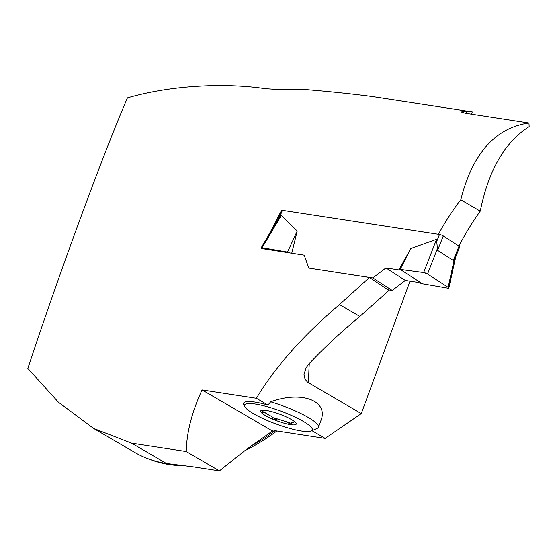 <?xml version="1.0" encoding="UTF-8"?>
<svg xmlns="http://www.w3.org/2000/svg" width="557" height="557" viewBox="0 0 557 557"><rect width="100%" height="100%" fill="white"/><g stroke="black" fill="none" stroke-linecap="round" stroke-linejoin="round"><path stroke-width="0.84" d="M244.725 406.554A36.101 6.844 20.2 0 1 264.046 405.879A36.101 6.844 20.2 0 1 303.28 421.364A36.101 6.844 20.2 0 1 311.21 431.014A36.101 6.844 20.2 0 1 276.063 423.968A36.101 6.844 20.2 0 1 244.725 406.554L243.813 404.667A37.639 7.137 20.2 0 1 267.959 405.036L256.38 398.29L202.073 389.942L272.763 431.16L275.353 430.735L325.149 438.387L311.948 430.686M272.833 430.721L246.667 449.221L219.395 470.867L193.014 466.815L166.439 463.48A193.007 129.398 120.2 0 1 134.655 452.361L93.653 428.451L58.443 402.251L27.85 368.421C58.896 274.281 103.296 153.648 127.435 97.886C173.895 84.344 228.586 83.209 264.38 88.563C275.012 89.538 287.071 89.733 300.557 89.169C327.356 91.306 351.3 93.771 372.396 96.556L472.273 111.908L471.445 114.157M202.073 389.942C191.907 411.929 186.63 432.462 186.24 451.539L131.536 443.128L93.66 428.437M256.38 398.29C275.102 367.028 302.806 335.794 339.498 304.575L369.423 277.456L308.745 268.091L372.835 277.936L385.931 267.938L398.903 269.929L410.822 248.499L436.542 239.28L437.565 250.323L453.301 260.481L455.508 257.438L459.713 246.862A2.889 0.613 -158.3 0 0 459.024 246.103L453.301 260.481M261.142 247.788L278.138 219.319L281.369 215.434L262.089 247.719A2.889 0.613 21.7 0 0 261.142 247.788A2.889 0.613 21.7 0 0 261.825 248.568L304.199 255.155L308.286 266.664M267.757 236.711L274.914 223.517A227.904 163.493 98.7 0 1 281.396 210.678L281.41 210.678M438.422 234.309A227.904 163.493 -81.3 0 1 460.771 199.782C472.51 153.488 495.229 127.887 528.934 122.993L465.088 113.182L461.126 111.936L466.494 111.497A227.904 163.493 -81.3 0 1 472.273 111.908M410.001 281.153L361.27 413.6L307.534 382.165L305.034 379.15L304.018 374.353L306.183 367.523L308.857 364.006C324.014 347.888 341.009 332.035 359.85 316.446L388.939 290.427L369.423 277.456M325.149 438.387L361.27 413.6M458.905 246.027A255.343 183.169 -81.3 0 1 480.245 211.138L460.771 199.782M528.934 122.993L529.15 126.634C504.865 142.049 488.566 170.212 480.245 211.138M148.712 458.954A192.527 129.078 -59.8 0 0 184.833 465.708M244.92 450.613A192.527 129.078 -59.8 0 0 276.871 430.965M186.24 451.539L219.395 470.867M275.43 223.858L274.914 223.517M304.199 255.155L308.745 268.091M267.959 405.036L270.667 401.806C301.699 390.408 329.083 400.831 320.79 420.89L318.451 427.24A40.912 7.756 20.2 0 1 317.212 428.375L311.21 431.014M339.498 304.575L359.85 316.446M277.219 418.899A7.951 1.504 20.2 0 1 277.595 418.92L277.219 418.899A3.175 0.599 20.2 0 1 273.793 417.959A3.175 0.599 20.2 0 1 271.705 416.58A7.951 1.504 20.2 0 0 271.712 416.462A16.285 3.084 20.2 0 1 264.958 412.528L264.394 412.319A3.175 0.599 20.2 0 1 262.075 411.247M295.906 423.007L294.263 421.482A16.285 3.084 20.2 0 1 291.429 422.436L291.659 424.149L290.573 424.629A18.952 3.593 -159.8 0 0 295.823 422.854A18.952 3.593 -159.8 0 0 295.6 422.582A18.952 3.593 -159.8 0 0 283.541 415.696A18.952 3.593 -159.8 0 0 266.281 410.46A18.952 3.593 -159.8 0 0 262.075 410.251A18.952 3.593 -159.8 0 0 261.024 412.236A18.952 3.593 -159.8 0 0 273.313 419.4A18.952 3.593 -159.8 0 0 290.573 424.629L286.911 421.74A16.285 3.084 20.2 0 1 277.595 418.92M270.667 401.806A40.912 7.756 20.2 0 1 308.23 417.437A40.912 7.756 20.2 0 1 318.451 427.24M271.712 416.462L273.313 419.4L277.101 419.226M263.893 410.203A16.285 3.084 20.2 0 0 263.628 410.774L261.024 412.236L264.29 412.605M264.394 412.319A7.951 1.504 20.2 0 1 264.958 412.528M286.911 421.74A7.951 1.504 20.2 0 1 287.489 422.011A3.175 0.599 20.2 0 0 291.659 423.257M459.024 246.103L443.281 235.952A2.889 0.613 -158.3 0 0 439.48 234.469L282.371 210.33A2.889 0.613 -158.3 0 0 281.508 210.435L277.63 220.175M291.743 253.24L297.208 231.037L281.369 215.434M387.964 289.779L392.205 290.434L405.301 280.429L418.265 282.427L422.457 283.778L400.198 269.414L398.903 269.929M422.457 283.778L447.87 288.164L448.127 287.308L427.553 274.03L423.661 272.547L400.198 269.414L422.457 283.778L447.87 288.164A2.889 0.613 21.7 0 0 448.831 288.053A2.889 0.613 21.7 0 0 448.127 287.308L427.553 274.03L437.329 248.791M427.553 274.03A2.889 0.613 -158.3 0 0 423.661 272.547L436.542 239.28M410.822 248.499L400.198 269.414L423.661 272.547M262.089 247.719L287.503 252.098L290.364 253.024M297.208 231.037L287.503 252.098M448.127 287.308L454.233 259.701M392.205 290.434L372.835 277.936M405.301 280.429L385.931 267.938M131.536 443.128L166.439 463.48M275.047 430.686A192.527 129.078 120.2 0 1 249.975 446.672M176.388 464.747A192.527 129.078 120.2 0 1 160.701 462.421M309.281 363.554A239.942 172.12 98.7 0 0 308.62 382.896M465.833 113.294L466.494 111.497M439.48 234.469L436.827 241.139M282.371 210.33L279.718 217M443.281 235.952L437.565 250.323M448.831 288.053L455.842 256.352"/></g></svg>
